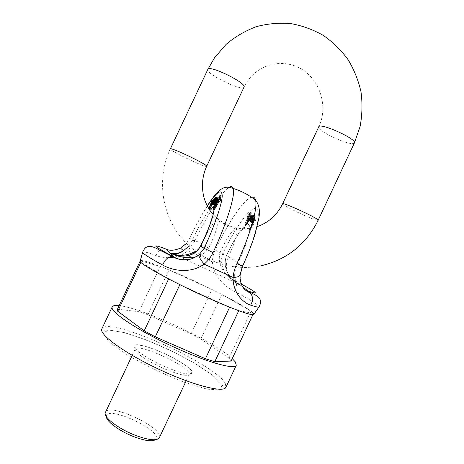 <?xml version="1.0" encoding="UTF-8"?>
<svg xmlns="http://www.w3.org/2000/svg" width="464" height="464" viewBox="0 0 464 464"><rect width="100%" height="100%" fill="white"/><g stroke="black" fill="none" stroke-linecap="round" stroke-linejoin="round"><path stroke-width="0.35" stroke-dasharray="2.32 1.74" d="M119.115 305.654C142.344 307.887 214.484 341.678 232.255 358.62M117.45 309.175L138.916 311.709L147.854 314.76L191.122 333.865L200.842 339.039L229.042 358.138L231.113 361.056M168.641 278.945L140.899 262.218M138.916 311.709L160.283 266.394L169 269.897L147.854 314.76M140.244 260.89L117.491 309.094M140.267 260.849L160.283 266.394M191.122 333.865L211.99 289.478L221.815 294.414L200.842 339.039M169 269.897L211.99 289.478M229.042 358.138L251.07 311.199L221.815 294.414M238.745 310.712L253.495 313.351L252.857 314.708M229.639 307.197L179.864 284.652M159.442 437.72C164.819 428.371 109.162 402.178 105.386 412.281M106.378 416.602L106.407 416.196C107.544 404.823 163.815 431.3 155.771 439.425L155.475 439.71M247.55 217.61L244.795 224.483L244.783 225.115L246.03 223.984L246.813 222.372L245.224 224.263L245.769 222.708C246.204 223.607 248.982 217.703 248.646 216.839C248.466 216.56 248.02 217.042 247.306 218.277L247.55 217.61L248.617 218.121L248.362 218.793L247.3 218.283L248.373 218.788C249.087 217.552 249.533 217.077 249.713 217.355C250.055 218.213 247.277 224.124 246.842 223.219L245.752 222.459M253.234 216.787L252.091 218.759L252.636 219.982L251.355 221.479L251.616 219.687L250.989 221.357L250.92 222.291L251.61 222.088C253.205 219.756 254.063 217.784 254.185 216.183L253.234 216.787L254.33 217.309L255.287 216.711C255.171 218.318 254.313 220.284 252.712 222.616L252.022 222.819L252.712 220.209L251.616 219.687M248.518 214.026L247.329 216.415L248.518 214.026M249.76 212.837L248.565 215.238L249.76 212.837M250.925 211.868L249.719 214.281L250.925 211.868M252.004 214.832L249.365 220.91L252.051 216.392L250.357 221.195L253.628 215.221L250.833 219.895L252.81 215.023L250.119 219.553L252.004 214.832L253.089 215.354L251.21 220.069L250.119 219.553L251.21 220.069L253.663 215.493L252.573 214.971M247.625 220.887L247.196 221.746L247.892 220.829L247.921 221.276C248.646 221.282 249.307 220.261 249.91 218.213L249.191 217.79L249.951 216.346L250.473 216.12L250.27 216.99L250.635 216.705L250.949 215.464L249.934 215.859L247.625 220.887L248.698 221.398L251.007 216.375L252.004 215.864L251.714 217.222L250.635 216.705M254.272 220.226L254.707 218.59L254.197 218.544C252.474 220.934 251.54 222.946 251.389 224.588L251.813 224.466L250.276 227.656L254.69 219.501L254.272 220.226L255.386 220.748L254.272 220.226M251.447 197.2C243.797 199.247 227.888 223.074 215.168 250.015C213.388 253.82 212.477 257.81 212.425 261.98C213.254 275.889 224.385 286.369 234.465 291.433C237.168 286.044 237.121 282.39 234.326 280.471C227.018 277.333 222.61 270.86 221.09 261.046L222.645 253.907C234.593 228.688 249.557 207.512 255.734 208.527C262.114 209.084 256.435 235.845 242.347 266.11L240.05 274.085C240.567 284.507 243.24 290.139 248.06 290.992M220.296 252.149C226.525 237.696 235.613 225.11 236.82 229.721C238.009 232.69 233.984 245.497 228.126 256.981C222.094 272.722 232.638 282.048 240.857 285.47C236.524 283.881 231.153 278.11 237.719 263.239C247.184 244.696 252.288 225.179 248.275 224.396C244.464 223.201 233.781 238.914 226.287 256.163C221.914 270.715 231.942 280.384 240.857 285.47L236.263 282.883C226.635 276.608 215.905 265.449 220.296 252.149C224.356 254.092 226.432 255.386 226.525 256.029L215.168 250.015M140.296 260.803C141.764 258.86 164.627 267.461 190.02 279.067C221.589 293.37 254.695 311.327 253.901 314.261M142.657 252.271L142.732 251.993C143.643 251.395 148.057 252.567 155.968 255.513C159.407 256.876 163.461 257.607 168.136 257.7M174.238 257.131C179.179 256.29 183.761 254.133 187.972 250.664L195.106 240.665C203.151 223.805 210.929 209.948 218.445 199.091M218.521 198.986C222.877 192.798 226.438 188.883 229.193 187.241M169.859 252.816L173.838 254.614M191.301 257.63C198.499 257.636 204.305 254.405 208.713 247.938C204.125 245.874 201.463 245.143 200.726 245.752M208.713 247.938C214.554 236.373 218.84 223.619 217.958 220.777C217.146 216.34 208.394 229.164 202.06 243.652C200.448 246.987 198.267 249.533 195.524 251.291M251.146 213.55L251.993 212.379L250.792 214.791L251.146 213.55M249.986 214.507L250.821 213.347L249.626 215.748L249.986 214.507M248.745 215.685L249.58 214.53L248.391 216.92L248.745 215.685M253.663 215.493L251.929 220.417L254.724 215.748L251.447 221.717L253.141 216.914L250.45 221.427L252.863 215.296L251.784 214.78M250.45 221.427L249.365 220.91M253.895 215.545L252.81 215.023M252.265 219.588L251.175 219.066M251.929 220.417L250.833 219.895M254.481 215.69L253.39 215.163M254.724 215.748L253.628 215.221M251.447 221.717L250.357 221.195M251.215 221.647L250.119 221.125M253.141 216.914L252.051 216.392L253.135 216.914M252.602 217.923L251.511 217.401L252.602 217.923M250.682 221.496L249.597 220.974M253.75 218.741L254.168 219.663L254.852 217.517L253.75 218.741L252.648 218.213L253.396 217.071L253.75 216.99L253.64 217.761L253.06 219.136L252.648 218.213M254.168 219.663L253.06 219.136M252.712 220.209L252.457 222.007L253.738 220.51L253.187 219.281L252.091 218.759M253.738 220.51L252.636 219.982M253.187 219.281L254.33 217.309M252.909 220.371L251.807 219.843M249.934 219.095L249.342 221.073L249.934 220.731L250.485 219.292L248.855 218.579L249.406 218.776L248.855 220.214L248.263 220.557L248.855 218.579M249.934 220.731L248.855 220.214M251.714 217.222L251.349 217.506L251.552 216.642L250.543 217.662L250.264 218.306L250.995 218.73C250.392 220.777 249.731 221.798 249 221.792L248.971 221.345L248.269 222.262L247.196 221.746M248.6 222.105L247.521 221.589M248.269 222.262L248.698 221.398M251.349 217.506L250.27 216.99M250.757 217.251L249.678 216.734M250.543 217.662L249.464 217.146M250.264 218.306L249.191 217.79M250.688 218.376L249.609 217.86M248.971 221.345L247.892 220.829M247.173 222.308L247.196 222.442C247.254 223.41 249.313 219.275 249.226 218.196L248.356 219.147L247.173 222.308L246.106 221.798L247.289 218.637L248.159 217.68C248.24 218.764 246.181 222.9 246.123 221.931L246.106 221.798M246.819 222.969L246.297 224.773L247.886 222.882L247.109 224.501L245.856 225.626L245.862 224.994L248.263 218.428L247.202 217.918M248.263 218.428L248.617 218.121M247.057 224.141L245.984 223.631M247.463 223.341L246.384 222.83M247.886 222.882L246.813 222.372M253.205 223.155L252.938 224.338C253.292 224.431 254.005 223.335 255.078 221.061L255.38 219.82L255.049 219.936L253.205 223.155L252.097 222.621L253.936 219.408L254.272 219.286L253.965 220.528C252.892 222.801 252.178 223.897 251.83 223.81L252.097 222.621M255.803 220.035L251.389 228.189L252.926 224.994L252.497 225.121C252.642 223.474 253.582 221.461 255.31 219.078L255.821 219.124L255.386 220.76L255.803 220.035L254.69 219.501M255.832 220.458L254.713 219.924M251.389 228.189L250.276 227.656M251.36 227.714L250.253 227.186M252.926 224.994L251.813 224.466L252.926 224.982M221.09 261.046C219.959 261.679 217.071 261.986 212.425 261.98L187.972 250.664C185.652 247.828 184.689 245.879 185.066 244.818M240.178 274.566L240.05 274.085M228.126 256.981C233.34 259.509 236.536 261.597 237.719 263.239L242.556 266.214M214.351 209.757L215.389 206.596L214.762 208.841L215.586 207.304C216.114 205.105 217.117 203.041 218.602 201.121M218.556 202.194L218.277 202.925L218.654 202.24M212.889 204.786L212.935 204.363C214.084 201.063 215.116 199.16 216.021 198.662L215.07 201.48L213.887 202.281L213.359 203.963L214.658 202.42L213.84 203.945M219.658 201.248L220.881 198.702M220.644 198.586L219.803 199.74L221.015 197.206M220.765 197.084L219.814 198.482L221.026 195.953M217.912 198.836L215.018 204.305L216.85 199.526L214.252 204.143L216.798 198.006L214.936 202.89L217.425 198.105L215.598 202.878L218.231 198.238M216.404 200.564L215.29 200.036L216.404 200.564M215.598 202.878L214.484 202.35L215.598 202.878M218.115 200.889L215.638 205.912L215.928 204.85L215.325 205.146L216.729 201.84L217.488 201.753L217.819 201.098L218.155 199.932L217.454 200.663L217.448 200.291L218.312 199.027M208.736 208.498L209.734 209.258L212.843 201.492L213.776 200.425L214.072 200.564L212.483 204.595M207.356 206.039C201.591 215.07 195.698 225.904 189.677 238.542L186.476 243.432M189.005 245.868L192.345 240.352C198.731 226.299 204.496 216.154 209.641 209.925M214.293 203.963L215.018 204.305M216.943 197.67L218.057 198.209M216.879 197.786L217.61 198.134M216.317 197.577L217.425 198.105M214.252 201.544L215.36 202.078M213.829 202.362L214.936 202.89M216.259 197.687L216.984 198.035M215.696 197.478L216.798 198.006M216.85 199.526L215.743 198.992L216.845 199.526M214.281 204.003L214.838 204.27M214.055 200.309L215.157 200.837L215.574 199.462L214.264 201.446L215.157 200.837M213.167 200.918L214.264 201.446M214.206 201.069L215.07 201.48M213.307 202.002L213.887 202.281M213.811 202.02L214.658 202.42M213.336 201.95L214.438 202.478M215.957 202.02L217.082 202.559C216.862 202.113 216.444 202.577 215.83 203.94L215.748 204.415L216.073 204.317L217.082 202.559M215.093 203.586L215.83 203.94M214.751 205.488L215.638 205.912M214.438 205.105L215.563 205.639M216.328 199.758L217.448 200.291M216.792 200.344L217.454 200.663M216.885 200.123L218.01 200.663M216.694 200.558L217.819 201.098M216.363 201.214L217.488 201.753M216.305 201.231L217.181 201.654M214.803 204.311L215.928 204.85M217.999 203.238L218.324 202.089C218.173 201.48 215.586 206.555 216.009 206.509L217.999 203.238L216.868 202.693M217.14 202.379L218.277 202.925L217.146 202.374M214.809 206.608L215.946 207.153M214.211 207.686L214.902 208.017M214.153 206.631L215.284 207.17M214.525 206.19L215.389 206.596M212.802 202.24L211.509 205.622L213.608 201.353L212.802 202.24L212.158 201.927M211.781 201.359L212.866 201.875M211.775 201.364L212.86 201.886M212.147 200.686L213.15 201.161M211.758 200.97L212.843 201.492M208.643 208.742L208.974 208.394M211.178 206.144L210.088 205.627L211.166 206.155M155.968 255.513C158.009 250.456 161.205 248.246 165.549 248.878M202.06 243.652C197.043 241.39 193.807 240.288 192.345 240.352L189.677 238.542M192.34 371.786L187.926 367.123C182.462 363.15 175.543 359.055 167.162 354.827C158.555 350.877 150.725 347.872 143.672 345.813L136.225 344.752L133.916 346.55L137.506 350.993C142.831 355.088 150.063 359.455 159.193 364.095C168.618 368.41 176.946 371.542 184.173 373.497L191.11 374.112L192.34 371.786M221.995 384.598L220.644 389.911L207.135 389.192L183.355 381.982C163.711 374.135 145.128 365.156 127.594 355.059L109.22 341.945L102.886 333.146L108.715 330.037L124.364 332.618L146.334 339.944C162.881 346.736 178.768 354.374 193.987 362.865L212.205 374.889L221.995 384.598M225.22 383.322C214.403 363.376 107.532 315.706 101.871 328.819C101.628 331.076 102.242 331.772 103.727 330.919L108.965 329.991L124.137 332.549C138.492 336.835 154.454 343.047 172.04 351.178L194.839 363.358L212.529 375.127L222.117 384.644C224.646 390.299 223.602 388.548 225.985 387.225L225.22 383.322M189.074 373.068L189.184 374.413C187.079 376.594 178.93 374.767 164.732 368.932C148.207 361.937 133.249 351.677 135.204 349.015C137.066 342.739 186.232 364.768 189.074 373.068M241.309 284.107L234.326 280.471L242.608 286.81M234.465 291.433C250.2 299.698 258.425 304.813 259.138 306.774L258.976 307.006M251.993 218.608L250.908 218.092M252.857 217.442L251.766 216.92M254.498 217.599L253.396 217.071M254.742 218.289L253.64 217.761M252.712 222.616L251.61 222.088M252.085 221.879L250.989 221.357M252.503 221.45L251.401 220.922M252.886 221.85L251.784 221.328M249.325 220.881L248.246 220.371M250.496 217.227L249.423 216.717M251.007 216.375L249.934 215.859M252.027 215.986L250.949 215.464M251.558 216.694L250.479 216.178M251.03 216.862L249.951 216.346M250.45 218.376L249.371 217.86M250.995 218.73L249.91 218.213M248.356 219.147L247.289 218.637M245.862 224.994L244.795 224.483M246.291 224.744L245.218 224.234M247.109 224.501L246.03 223.984M245.856 225.626L244.783 225.115M255.078 221.061L253.965 220.528M255.049 219.936L253.936 219.408M255.821 219.124L254.707 218.59M255.31 219.078L254.197 218.544M213.446 207.849L213.887 209.531M215.25 200.889L216.241 201.364M215.505 199.537L216.613 200.065M214.472 199.102L215.574 199.63M214.264 199.798L214.936 200.117M215.041 199.05L215.876 199.45M211.839 203.841L212.935 204.363M212.773 202.988L213.875 203.51M212.558 203.296L213.382 203.69M214.948 203.777L216.073 204.317M215.128 204.572L216.044 205.007M217.094 198.575L218.213 199.114M217.042 199.456L217.952 199.891M217.019 199.688L218.144 200.228M216.236 201.225L217.32 201.747M215.609 201.306L216.729 201.84M216.247 206.434L215.11 205.894M213.759 208.33L214.89 208.87M213.481 207.75L214.606 208.29M211.213 204.079L212.303 204.601M212.518 200.831L213.608 201.353M212.686 199.903L213.776 200.425M213.324 200.21L214.072 200.564M207.275 205.883C201.463 215.087 195.582 225.951 189.625 238.461L195.106 240.665M206.677 166.303C206.555 168.386 168.85 150.365 170.288 148.903C156.89 177.376 161.211 212.384 180.299 236.478C199.433 260.553 231.687 272.09 261.348 265.727M354.386 142.958L353.255 143.55C346.817 144.954 316.28 130.187 318.745 126.84C328.611 106.749 320.032 78.48 299.373 67.918C278.806 57.246 253.582 66.584 244.012 87.133C242.602 91.936 205.123 73.59 207.849 69.403M282.599 203.812C281.19 204.908 311.866 219.501 317.277 220.313L318.142 220.278M186.197 380.776L189.184 374.413C190.924 372.934 191.951 372.302 192.264 372.511L192.189 371.728C191.62 370.4 189.637 368.445 186.255 365.87C177.48 359.815 167.052 354.374 154.976 349.537C135.192 342.502 136.039 345.181 134.705 345.425C135.065 345.529 135.233 346.73 135.204 349.015L132.205 355.366M155.771 439.425L159.059 438.294M106.407 416.196L105.183 412.943M237.075 283.382C234.523 281.381 233.752 281.126 230.376 277.083C226.96 272.049 226.328 270.576 225.295 265.379C225.081 261.081 225.487 257.967 226.525 256.029C233.636 238.113 246.367 223.77 244.389 228.091C244.308 229.61 241.785 230.156 236.82 229.721L217.958 220.777C217.1 220.69 215.772 219.704 213.974 217.825C213.063 216.241 212.599 215.702 212.576 216.207M236.269 282.872L176.743 255.484M252.039 212.431L250.972 211.915M250.792 214.791L249.719 214.281M250.867 213.394L249.8 212.883M249.626 215.748L248.565 215.238M249.62 214.577L248.565 214.072M248.391 216.92L247.329 216.415M255.287 216.711L254.185 216.183M252.022 222.819L250.92 222.291M252.457 222.007L251.355 221.479M254.852 217.517L253.75 216.99M249.342 221.073L248.263 220.557M252.004 215.864L250.925 215.348M251.552 216.642L250.473 216.12M250.972 218.515L249.893 217.999M249 221.792L247.921 221.276M250.485 219.292L249.406 218.776M247.196 222.442L246.123 221.931M249.226 218.196L248.159 217.68M249.713 217.355L248.646 216.839M246.842 223.219L245.769 222.708M246.297 224.773L245.224 224.263M245.816 225.568L244.748 225.057M252.938 224.338L251.83 223.81M255.38 219.82L254.272 219.286M252.497 225.121L251.389 224.588M255.792 218.956L254.678 218.422M219.008 198.093L219.814 198.482M218.973 199.346L219.803 199.74M215.342 198.337L216.021 198.662M212.355 203.481L213.359 203.963M214.478 198.934L215.574 199.462M214.768 203.945L215.748 204.415M217.036 199.392L218.155 199.932M214.577 204.792L215.325 205.146M214.971 206.016L216.009 206.509M217.187 201.544L218.324 202.089M214.67 206.863L215.586 207.304M213.73 208.353L214.762 208.841M213.202 209.154L214.333 209.693M210.494 205.134L211.509 205.622M212.529 200.634L213.62 201.156M213.428 200.007L214.084 200.32M186.424 243.38L189.625 238.461M257.16 226.658C240.543 231.582 225.875 227.551 213.167 214.559"/><path stroke-width="0.7" d="M232.255 358.62L235.277 361.874L236.292 365.255C234.801 370.191 204.601 361.56 169.952 345.228C135.279 328.941 109.376 311.17 112.23 306.878C112.897 305.614 115.194 305.208 119.115 305.654M117.746 311.274L140.899 262.218L140.244 260.89L117.45 309.175L117.746 311.274L144.2 330.815L155.283 336.847L205.424 358.753L214.815 361.682L231.113 361.056L252.857 314.708M155.283 336.847L179.864 284.652L168.641 278.945L144.2 330.815M214.815 361.682L238.745 310.712L229.639 307.197L205.424 358.753M251.07 311.199L253.495 313.351M132.205 355.366L105.183 412.943C103.959 417.484 117.984 428.365 133.789 434.71C147.175 439.872 155.602 441.067 159.059 438.294L186.197 380.776M155.475 439.71C151.902 441.89 144.269 440.719 132.576 436.189C118.627 430.586 106.03 421.016 106.378 416.602M258.976 307.006L253.901 314.261C252.88 315.972 241.205 312.127 218.88 302.719C180.821 286.566 135.743 262.195 140.296 260.803L142.657 252.271M229.193 187.241C231.211 186.087 232.545 186.482 233.189 188.419C235.625 194.428 227.14 222.54 213.069 252.538C210.905 257.102 207.936 260.971 204.154 264.138C190.803 273.818 173.107 270.97 162.678 265.043C164.964 259.556 168.142 256.691 172.219 256.441L173.443 256.714C178.35 259.892 184.672 260.519 192.415 258.599L198.882 255.038L204.119 248.327C214.716 225.637 222.07 203.858 222.221 195.704C221.699 188.285 216.74 191.725 207.356 206.039M168.136 257.7L174.238 257.131M250.624 305.138C253.274 300.469 253.089 296.252 250.061 292.488C253.321 293.648 258.552 296.629 259.161 298.016C259.805 299.205 261.986 301.124 259.138 306.774C259.057 307.562 256.215 307.017 250.624 305.138C243.559 303.096 232.748 292.952 233.079 277.478C233.525 272.803 234.79 268.18 236.884 263.616C250.113 235.323 257.833 208.046 255.583 200.222C255.107 198.261 254.208 197.212 252.897 197.055L251.447 197.2M233.189 188.419L233.195 188.419C225.608 185.948 223.897 187.833 221.032 189.242C218.022 190.924 213.434 196.475 207.275 205.883M173.838 254.614C179.313 256.876 185.136 257.88 191.301 257.63M195.524 251.291C188.152 255.38 180.919 256.337 173.832 254.162L169.859 252.816C173.867 254.33 178.414 253.646 183.506 250.775L189.005 245.868M233.253 188.442C241.419 191.017 248.861 194.944 255.589 200.228C259.063 204.612 260.171 210.523 258.9 217.947L255.345 233.241C252.114 243.612 247.851 254.603 242.556 266.214L240.132 275.048C239.494 280.987 242.243 286.613 242.765 287.071C243.229 288.248 247.231 292.111 249.029 292.268L250.061 292.488L248.06 290.992C259.515 294.971 257.259 292.68 241.309 284.107M198.882 255.038C198.853 256.795 200.61 259.828 204.154 264.138L233.079 277.478C237.092 277.304 239.441 276.509 240.114 275.088L240.178 274.566M217.517 201.695L217.14 202.368L217.622 200.651C217.506 199.63 214.159 205.987 214.455 206.764L213.631 208.301L214.258 206.062L213.202 209.154L213.811 208.742L217.517 201.695L218.654 202.24L214.351 209.757M218.602 201.121L218.556 202.194M213.84 203.945L212.889 204.786L211.949 204.34M220.881 198.702L220.957 198.737C220.615 200.03 220.18 200.866 219.658 201.248L218.596 200.738M221.015 197.206L220.644 198.586M221.026 195.953L220.765 197.084M217.111 197.699L214.484 202.35L216.317 197.577L213.829 202.362L215.696 197.478L213.144 203.615L215.737 198.992L213.904 203.777L217.111 197.699L218.231 198.238L217.912 198.836M218.312 199.027L218.532 199.81L218.115 200.889M212.483 204.595L211.161 206.399L210.169 205.929M211.085 206.364L209.734 209.258M186.476 243.432L180.31 248.223C174.447 250.496 169.882 250.856 166.622 249.296C150.266 243.066 152.54 245.537 173.443 256.714L166.622 249.296L165.549 248.878M188.72 255.403C194.491 253.541 198.499 250.322 200.726 245.752L200.721 246.024C197.386 251.343 193.401 254.463 188.761 255.397L188.72 255.409C181.621 256.882 175.334 256.018 169.859 252.816M219.547 196.724L219.936 195.402L218.683 197.937L219.547 196.724M219.53 197.983L219.924 196.649L218.666 199.195L219.53 197.983M219.385 199.485L219.779 198.145L218.515 200.703L219.385 199.485M213.904 203.777L214.293 203.963M216.497 197.606L216.879 197.786M215.876 197.507L216.259 197.687M213.144 203.615L214.246 204.137M213.324 203.65L214.258 204.096M213.724 203.737L214.281 204.003M214.472 199.102L214.055 200.309L213.167 200.918L214.472 199.102M213.968 200.953L214.925 198.14C214.02 198.638 212.993 200.541 211.839 203.841L211.793 204.264L212.686 203.499L213.55 201.892L212.257 203.435L212.796 201.759L214.206 201.069M212.796 201.759L213.307 202.002M214.71 203.4C215.325 202.037 215.743 201.579 215.957 202.02L214.948 203.777L214.629 203.876L214.71 203.4L215.093 203.586M214.513 205.378L217.477 198.627L217.094 198.575L216.328 199.758L216.334 200.129L217.036 199.392L216.885 200.123L216.363 201.214L215.609 201.306L214.206 204.612L214.803 204.311L214.438 205.105L214.751 205.488M216.334 200.129L216.792 200.344M215.11 205.894L214.878 205.97C214.455 206.016 217.042 200.941 217.187 201.544L215.11 205.894M217.494 202.101L218.631 202.646M213.776 207.478L214.211 207.686M211.213 204.079L210.424 205.1L212.529 200.634L211.213 204.079M210.064 208.91L208.974 208.394L210.07 205.883C210.952 205.181 211.926 203.238 212.982 200.042L212.686 199.903L211.775 201.364L212.147 200.686M212.065 200.645L208.736 208.498M185.066 244.818L185.467 244.522M112.23 306.878L101.871 328.819C98.542 334.115 123.981 352.895 158.676 369.182C193.343 385.532 224.031 393.165 225.985 387.225L236.292 365.255M242.608 286.81L248.06 290.992M162.678 265.043C148.608 257.416 141.955 253.066 142.732 251.993C145.255 246.21 148.132 246.651 149.495 246.396C150.417 246.239 152.192 246.645 154.831 247.625L172.219 256.441C175.931 258.692 180.322 259.857 185.397 259.939C186.667 260.066 189.01 259.625 192.427 258.622L188.755 255.391M242.556 266.214L236.884 263.616M209.641 209.925C211.497 207.843 212.767 207.153 213.446 207.849M213.887 209.531C214.177 214.432 208.272 231.002 200.721 246.024L204.119 248.327L213.069 252.538M213.84 199.595L214.264 199.798M212.686 203.499L213.788 204.021M217.059 200.199L218.184 200.738M217.407 199.271L218.532 199.81M213.811 208.742L214.948 209.281M213.33 209.27L214.467 209.809M211.717 201.718L212.158 201.927M212.982 200.042L213.324 200.21M207.849 69.403L170.369 148.834C171.541 147.314 208.649 165.184 206.677 166.303L244.012 87.133C247.208 83.416 210.412 65.059 207.994 69.2L214.536 57.785L226.159 44.324C235.283 36.644 245.381 30.74 256.453 26.616C267.85 23.623 279.38 22.626 291.038 23.623C302.522 25.752 313.333 29.713 323.466 35.496C333.007 42.218 341.231 50.303 348.139 59.74C354.148 69.786 358.446 80.516 361.021 91.942C362.552 103.553 362.239 115.101 360.081 126.573L354.386 142.958C357.384 139.206 319.603 122.154 318.745 126.84L282.599 203.812C277.107 214.994 268.627 222.61 257.16 226.658M261.348 265.727C287.262 259.434 306.194 244.284 318.142 220.278C319.94 219.101 282.269 201.654 282.599 203.812M176.743 255.484L173.838 254.15M180.508 248.136L183.5 250.769C180.641 252.955 177.231 254.034 173.281 254.005M219.971 195.448L221.102 195.988M219.959 196.695L221.096 197.241M219.814 198.192L220.957 198.737M214.925 198.14L215.342 198.337M217.477 198.627L218.596 199.16M217.622 200.651L218.753 201.19M212.993 199.798L213.428 200.007M180.31 248.228L186.424 243.38M200.726 245.752C204.74 237.551 207.814 230.434 209.948 224.402L212.576 216.207M213.167 214.559C208.974 209.711 205.958 204.166 204.119 197.925C203.267 195.402 202.687 191.278 202.374 185.565C202.478 178.785 203.916 172.364 206.677 166.303M318.142 220.278L354.386 142.958"/></g></svg>
